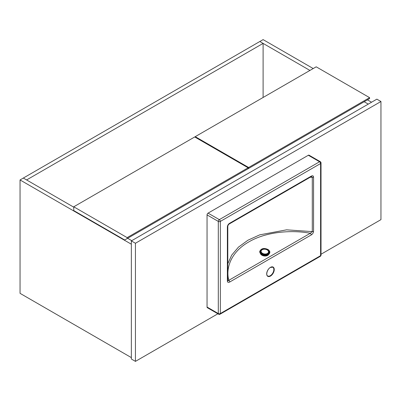 <?xml version="1.0" encoding="UTF-8"?>
<svg xmlns="http://www.w3.org/2000/svg" width="401" height="401" viewBox="0 0 401 401"><rect width="100%" height="100%" fill="white"/><g stroke="black" fill="none" stroke-linecap="round" stroke-linejoin="round"><path stroke-width="0.6" d="M368.263 104.115L364.153 101.739L368.263 104.115M309.938 70.436L259.833 41.509L263.106 39.619L313.211 68.546M367.426 99.849L371.537 102.225M131.348 244.204L20.05 179.949L23.323 178.054L73.754 207.172M127.643 238.284L131.759 240.66L127.643 238.284M20.05 179.949L20.05 293.342L131.348 357.602M369.597 97.654L316.199 66.822L195.232 136.661L248.63 167.493L369.597 97.654L369.597 98.596L246.174 169.854M195.232 136.661L195.232 137.252M248.63 167.493L248.63 168.435M73.754 206.796L73.754 210.575L124.701 239.988L248.119 168.731L248.119 167.783L194.721 136.957L73.754 206.796L127.152 237.623L127.152 238.57M127.152 237.623L248.119 167.783M263.106 43.398L26.596 179.949L23.323 178.054L259.833 41.509L263.106 43.398L263.106 97.473M321.021 254.239L380.95 219.638L380.95 101.513L135.438 243.257L131.348 240.896L131.348 359.02L135.438 361.381L217.878 313.788M135.438 243.257L135.438 361.381M380.95 101.513L376.86 99.152L131.348 240.896M227.798 263.728L231.678 255.156L238.465 247.121L247.993 240.189L259.743 234.851L286.57 229.833L312.289 231.618L312.289 177.257A1.449 0.837 180 0 0 313.562 177.026C313.331 175.703 312.554 175.412 311.231 176.159A1.449 0.837 60 0 1 310.93 176.821L311.447 176.62L312.289 177.257L310.224 177.227M207.046 214.911A1.449 0.837 -60 0 1 208.069 213.137L219.322 219.633L319.572 161.758A1.449 0.837 -120 0 1 320.594 163.528A1.449 0.837 180 0 0 321.021 162.936L321.021 255.071A1.449 0.837 180 0 1 320.594 255.663A1.449 0.837 -120 0 1 320.294 256.324L220.044 314.204A1.449 0.837 -120 0 0 220.344 313.542L320.594 255.663L320.594 163.528L220.344 221.407L220.344 313.542A1.449 0.837 180 0 1 218.299 313.542A1.449 0.837 -60 0 0 218.6 314.204L207.347 307.707A1.449 0.837 -60 0 1 207.046 307.046L218.299 313.542L218.299 221.407L207.046 214.911L207.046 307.046M308.319 155.257A1.449 0.837 -60 0 1 309.046 155.187L320.294 161.683A1.449 0.837 120 0 0 319.572 161.758L308.319 155.257L208.069 213.137M227.808 280.65L227.798 280.555A1.449 0.837 180 0 0 227.778 280.409C227.974 281.056 228.319 281.031 228.811 280.319L310.329 233.257A1.449 0.837 60 0 1 311.231 234.946C312.559 234.154 313.336 232.971 313.562 231.387A1.449 0.837 0 0 1 312.289 231.618L310.329 233.257C291.627 229.738 266.079 231.688 248.866 241.898C231.232 251.808 225.432 267.958 228.811 280.319A1.449 0.837 60 0 1 229.713 282.013C228.385 282.755 227.608 282.469 227.377 281.146L227.377 226.786A1.449 0.837 0 0 0 227.798 226.194L227.798 280.555A1.449 0.837 180 0 1 227.377 281.146M227.798 226.194C228.059 225.131 228.595 224.365 229.412 223.883L229.412 223.883A1.449 0.837 60 0 0 229.713 223.222C228.38 224.014 227.603 225.202 227.377 226.786M310.93 176.821L229.412 223.883M268.77 254.299A4.341 2.792 -173.5 0 1 261.557 255.001A4.341 2.792 -173.5 0 1 260.344 253.347M268.394 254.565A4.341 2.792 -173.5 0 1 267.863 254.996M267.883 254.835L267.552 255.176A4.341 2.792 -173.5 0 1 261.753 254.78L261.467 254.329M262.013 254.63L261.753 254.78L261.778 254.51M261.442 254.56A4.341 2.792 -173.5 0 1 260.655 253.688M267.733 275.973A5.063 2.922 120 0 0 270.264 275.723A5.063 2.922 120 0 0 273.572 271.261A5.063 2.922 120 0 0 272.795 267.201L270.409 267.467C267.287 269.036 265.592 275.126 267.733 275.973M270.469 276.078A5.353 3.093 -60 0 1 266.685 273.893A5.353 3.093 -60 0 1 270.469 267.337A5.353 3.093 -60 0 1 274.254 269.522A5.353 3.093 -60 0 1 270.469 276.078M313.562 177.026L313.562 231.387M311.231 234.946L229.713 282.013M229.713 223.222L311.231 176.159M219.322 219.633A1.449 0.837 120 0 0 218.299 221.407A1.449 0.837 180 0 0 220.344 221.407A1.449 0.837 -120 0 0 219.322 219.633M267.141 255.061A4.917 3.163 -173.5 0 1 261.768 254.455M259.738 251.397A5.063 3.258 6.5 0 0 259.733 251.452A5.063 3.258 6.5 0 0 261.181 254.089A5.063 3.258 6.5 0 0 266.515 255.201A5.063 3.258 6.5 0 0 269.793 252.59A5.063 3.258 6.5 0 0 269.798 252.535M269.808 252.48A5.063 3.258 -173.5 0 1 266.525 255.091A5.063 3.258 -173.5 0 1 261.196 253.978A5.063 3.258 -173.5 0 1 259.743 251.342L261.201 254.144C265.387 256.099 268.254 255.582 269.793 252.59L269.808 252.48C270.028 251.693 269.527 250.755 268.304 249.668C264.169 247.693 261.317 248.254 259.743 251.342M261.537 253.472A4.632 2.977 6.5 0 0 268.063 253.918A4.632 2.977 6.5 0 0 268.089 249.693A4.632 2.977 6.5 0 0 261.562 249.242A4.632 2.977 6.5 0 0 261.537 253.472M267.723 249.898A4.12 2.652 -173.5 0 1 267.703 253.658A4.12 2.652 -173.5 0 1 261.903 253.262A4.12 2.652 -173.5 0 1 261.923 249.502A4.12 2.652 -173.5 0 1 267.723 249.898M267.412 253.472A3.704 2.386 6.5 0 0 267.432 250.089A3.704 2.386 6.5 0 0 262.209 249.733A3.704 2.386 6.5 0 0 262.189 253.116A3.704 2.386 6.5 0 0 267.412 253.472M321.021 162.936A1.449 1.449 0 0 0 320.294 161.683M320.294 256.324A1.449 1.449 0 0 0 321.021 255.071M218.6 314.204A1.449 1.449 0 0 0 220.044 314.204"/></g></svg>
